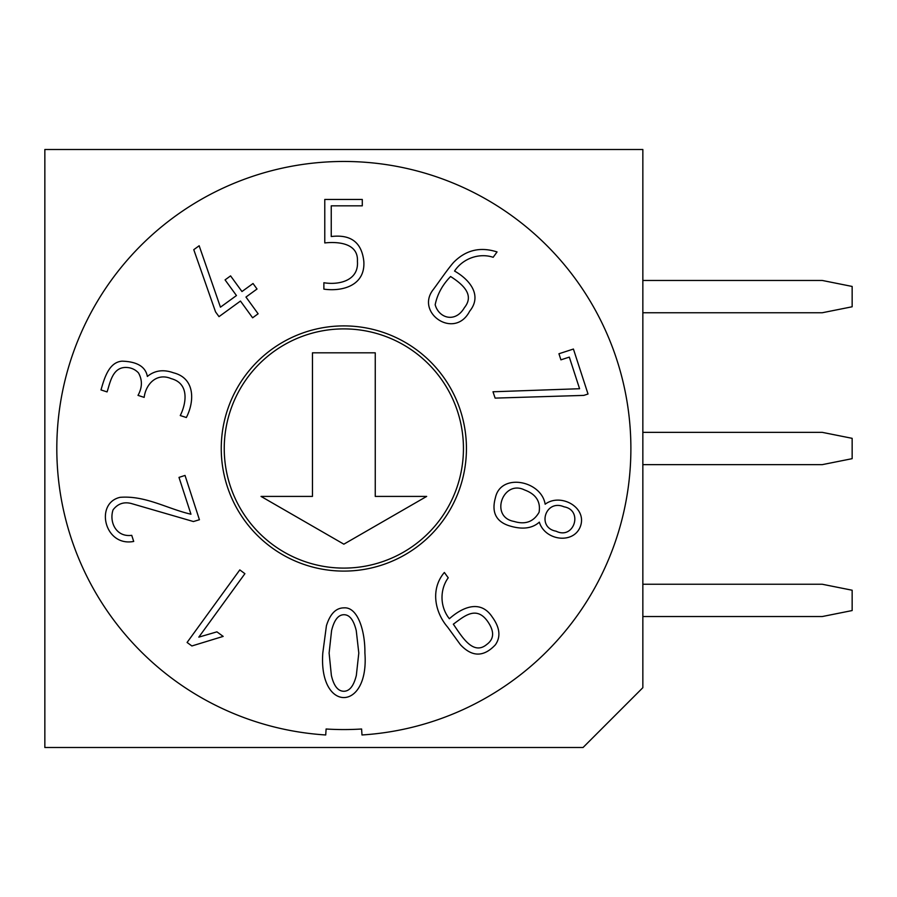 <?xml version="1.0" encoding="UTF-8"?>
<svg xmlns="http://www.w3.org/2000/svg" width="897" height="897" viewBox="0 0 897 897"><rect width="100%" height="100%" fill="white"/><g stroke="black" fill="none" stroke-linecap="round" stroke-linejoin="round"><path stroke-width="1.35" d="M447.726 627.238C434.54 611.933 430.403 588.847 444.363 572.465L448.231 577.803C440.012 589.071 439.485 606.316 449.375 618.739C461.63 607.83 480.086 598.759 492.15 616.867C499.909 627.53 500.975 636.859 495.346 644.853C483.662 657.232 472.013 657.153 460.363 644.629L447.726 627.238M486.69 644.517C494.426 638.911 494.572 630.972 487.116 620.69C475.802 605.61 463.917 616.508 453.321 624.189C461.17 635.323 472.708 656.156 486.69 644.517M642.846 280.458L822.246 280.458L852.15 286.446L852.15 306.774L822.246 312.75L642.846 312.75M642.846 432.354L822.246 432.354L852.15 438.33L852.15 458.67L822.246 464.646L642.846 464.646M642.846 584.25L822.246 584.25L852.15 590.226L852.15 610.554L822.246 616.542L642.846 616.542M329.109 653.061L331.374 675.419C333.807 685.902 337.945 691.183 343.786 691.262C349.538 691.262 353.721 685.981 356.333 675.419L358.8 653.061L356.266 630.703C353.71 620.04 349.617 614.714 343.988 614.725C338.304 614.714 334.166 620.018 331.576 630.636L329.109 653.061M322.797 652.994L326.43 625.702C330.152 613.806 336.005 607.863 343.988 607.863C357.69 606.764 365.191 630.804 364.9 652.994C369.429 712.039 318.491 712.801 322.797 652.994M375.249 496.411L375.249 352.824L312.459 352.824L312.459 496.411L261.027 496.411L343.854 544.176L426.669 496.411L375.249 496.411M463.446 448.5A119.604 119.604 0 0 1 284.046 552.081A119.604 119.604 0 0 1 284.046 344.919A119.604 119.604 0 0 1 463.446 448.5M466.44 448.5A122.586 122.586 0 0 0 282.555 342.329A122.586 122.586 0 0 0 282.555 554.671A122.586 122.586 0 0 0 466.44 448.5M44.85 747.504L583.05 747.504L642.846 687.696L642.846 149.496L44.85 149.496L44.85 747.504M325.723 734.968A287.04 287.04 0 0 1 98.345 299.777A287.04 287.04 0 0 1 589.351 299.777A287.04 287.04 0 0 1 361.984 734.968L361.603 729.003A281.064 281.064 0 0 1 326.104 729.003L325.723 734.968M133.709 541.44C104.355 547.103 94.51 503.082 120.108 497.33C145.549 495.346 167.268 508.778 190.96 514.216L178.996 477.395L185.029 475.432L199.426 519.733L193.416 521.538L131.007 503.43C123.685 501.67 117.698 503.811 113.067 509.844C108.997 521.863 116.027 537.404 131.724 535.341L133.709 541.44M147.366 376.46C154.71 370.394 163.422 369.183 173.513 372.816C195.075 378.164 194.739 401.161 186.352 417.52L180.263 415.546C186.621 402.764 189.222 383.378 171.237 378.657C157.065 372.524 145.964 383.557 144.159 397.371L138.003 395.375C142.331 387.571 142.5 380.093 138.497 372.928C135.907 370.147 132.756 368.42 129.056 367.736C112.742 365.012 110.331 382.2 107.079 391.911L100.991 389.937C104.299 378.5 108.829 362.096 122.127 361.166C137.163 361.626 145.583 366.727 147.366 376.46M191.891 645.963L187.081 642.465L239.802 569.898L244.903 573.688L198.809 637.139L216.917 631.847L223.174 636.399L191.891 645.963M253.032 283.508L257.024 289.013L245.969 297.053L258.123 313.793L252.618 317.796L240.463 301.056L219.003 316.641L215.538 311.876L193.774 249.669L199.168 245.756L220.449 307.178L236.46 295.55L225.069 279.886L230.574 275.884L241.966 291.547L253.032 283.508M454.555 271.051C469.523 279.539 482.664 295.259 469.647 311.225C454.678 340.232 414.75 312.84 433.341 289.451C439.317 281.479 447.536 269.279 453.579 262.429C465.756 250.028 480.243 246.529 497.05 251.945L493.159 257.293C479.895 252.808 463.3 257.899 454.555 271.051M464.399 307.671C474.771 294.866 462.919 284.416 450.586 276.511C442.434 284.887 437.299 294.294 435.18 304.745C438.801 318.2 455.384 323.301 464.399 307.671M331.251 236.528C350.895 234.184 361.749 242.459 363.823 261.363C365.46 285.504 342.587 291.772 323.873 289.137L323.873 282.734C339.189 285.257 358.946 280.548 357.421 261.363C358.497 243.334 338.606 241.45 324.781 242.93L324.781 199.437L362.287 199.437L362.287 205.839L331.251 205.839L331.251 236.528M539.332 522.144C531.999 528.703 521.706 529.835 508.453 525.53C495.817 521.157 491.466 511.907 495.402 497.779C500.627 472.573 541.373 480.467 545.163 504.215C560.277 492.778 586.885 506.962 580.594 525.889C574.215 544.591 545.04 540.913 539.332 522.144M556.084 531.192C574.046 540.162 583.521 510.169 564 506.805C545.398 498.777 536.406 527.705 556.084 531.192M514.104 521.449C525.294 524.868 533.614 521.807 539.086 512.265C540.813 501.569 535.946 494.124 524.498 489.93C502.937 479.256 489.325 517.098 514.104 521.449M573.418 349.045L588.028 394.018L583.801 395.398L495.122 398.111L492.991 391.776L579.585 388.726L569.315 357.107L560.917 359.843L558.943 353.754L573.418 349.045"/></g></svg>
